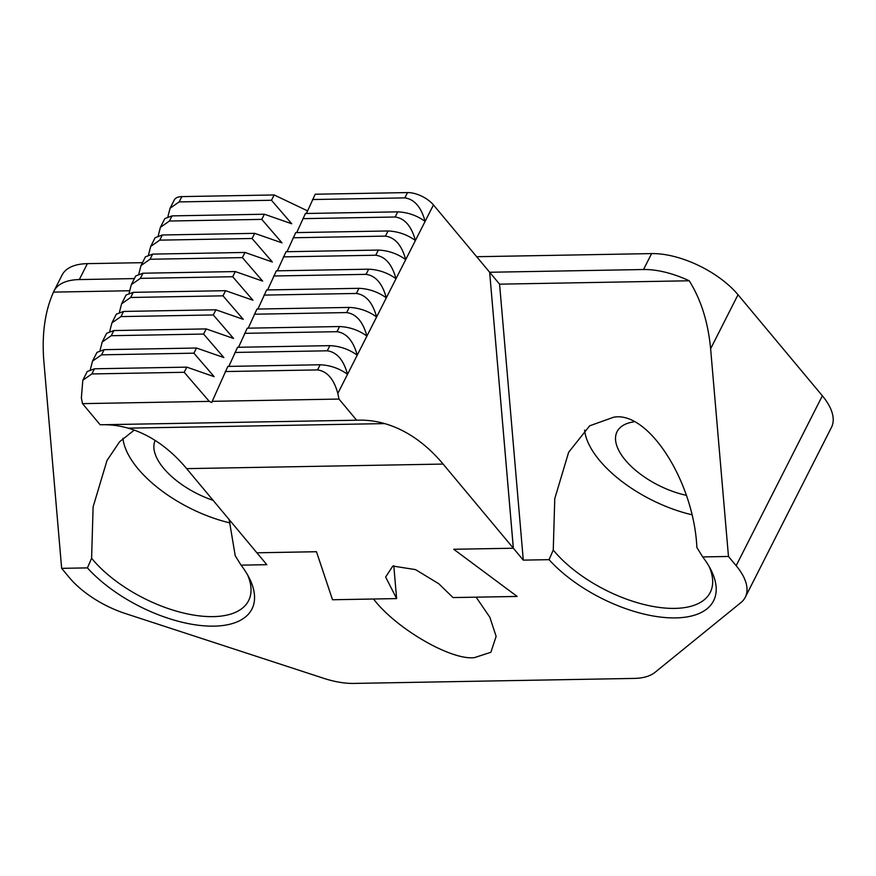 <?xml version="1.0" encoding="UTF-8"?>
<svg xmlns="http://www.w3.org/2000/svg" width="876" height="876" viewBox="0 0 876 876"><rect width="100%" height="100%" fill="white"/><g stroke="black" fill="none" stroke-linecap="round" stroke-linejoin="round"><path stroke-width="1.31" d="M229.162 519.577L235.217 555.723L241.053 565.151A101.616 48.487 26.9 0 1 249.331 578.171A101.616 48.487 26.9 0 1 213.996 626.143A101.616 48.487 26.9 0 1 87.414 567.889L61.648 568.349L69.335 577.569A67.748 32.324 -153.1 0 0 125.388 613.539L323.485 678.243A67.748 32.324 -153.1 0 0 353.827 683.422L634.104 678.418A67.748 32.324 -153.1 0 0 655.051 672.33L740.921 602.578A67.748 32.324 -153.1 0 0 745.279 597.246A67.748 32.324 -153.1 0 0 736.158 565.688L728.471 556.468L710.622 348.747C708.093 322.127 700.953 299.472 689.215 280.78A67.748 32.324 -153.1 0 0 643.532 269.523L489.651 272.261L499.583 284.163L689.215 280.78M134.247 430.116L119.607 441.745L107.003 460.491L93.108 506.865L91.608 558.286A94.838 45.256 -153.1 0 0 213.175 616.627A94.838 45.256 -153.1 0 0 248.598 600.64A94.838 45.256 -153.1 0 0 247.601 574.93M476.139 597.169L517.179 596.457L453.757 549.285L513.358 548.223L489.651 272.261L513.336 548.201L443.114 464.072A203.232 132.736 89 0 0 384.684 423.601L128.148 428.156A203.232 132.736 -91 0 0 104.277 424.707M241.053 565.151L266.819 564.692L256.887 552.8L316.488 551.738L332.519 599.753L373.559 599.02C395.832 628.497 451.348 660.712 474.507 657.602L490.867 652.27L496.134 636.392L489.848 617.252L476.139 597.191M633.731 421.871A60.97 29.094 -153.1 0 0 617.076 431.66A60.97 29.094 -153.1 0 0 686.226 495.29M155.161 440.453A60.97 29.094 -153.1 0 0 213.109 500.338M122.947 438.329A94.838 45.256 -153.1 0 0 229.95 522.906M499.583 284.163L523.29 560.125L549.055 559.665A101.616 48.487 26.9 0 0 675.637 617.908A101.616 48.487 26.9 0 0 710.983 569.947A101.616 48.487 26.9 0 0 702.705 556.928L696.869 547.5C693.934 481.975 648.514 410.767 613.758 417.195L589.69 425.802L568.644 452.268L554.76 498.641L553.26 550.062A94.838 45.256 -153.1 0 0 674.816 608.393A94.838 45.256 -153.1 0 0 710.239 592.417A94.838 45.256 -153.1 0 0 709.242 566.706M584.588 430.105A94.838 45.256 -153.1 0 0 691.602 514.683M476.675 256.712L651.613 253.591A67.748 32.324 26.9 0 1 738.019 294.741L822.356 395.788A67.748 32.324 26.9 0 1 831.477 427.346L745.279 597.246M702.705 556.928L728.471 556.468M523.29 560.125L513.358 548.223L453.735 549.263L517.158 596.436L453.034 597.574L438.777 583.745L415.542 569.619L392.82 566.038L385.637 577.054L396.62 598.582L393.795 565.787M553.26 550.062L549.055 559.665M256.887 552.8L316.466 551.705L332.519 599.753L396.62 598.582M134.389 278.59L79.3 279.575A67.748 32.324 -153.1 0 0 53.994 290.996A67.748 32.324 -153.1 0 0 53.48 292.113C44.983 311.166 41.752 334.008 43.8 360.627L61.648 568.349M53.994 290.996L62.076 275.064A67.748 32.324 26.9 0 1 87.381 263.643L142.47 262.669M87.414 567.889L91.608 558.286M129.429 290.755L53.48 292.113M256.865 552.767L186.643 468.638A203.232 132.736 89 0 0 128.214 428.167L384.684 423.601M82.826 380.228L87.261 371.49L94.488 368.785L186.818 367.143L184.201 372.289L91.871 373.942L82.826 380.228L81.358 397.989L82.519 403.639L100.16 424.772L356.631 420.206A203.232 132.736 -91 0 1 358.689 420.141A203.232 132.736 -91 0 1 384.619 423.579M433.456 204.929L337.829 393.412C333.909 379.1 327.153 371.26 317.561 369.913L320.178 364.766C330.219 365.226 339.33 368.402 347.52 374.304C343.611 359.981 336.855 352.152 327.263 350.805L329.88 345.648C339.921 346.108 349.031 349.283 357.222 355.185C353.302 340.863 346.546 333.033 336.953 331.686L339.57 326.54C349.612 327 358.733 330.175 366.924 336.077C363.003 321.755 356.247 313.926 346.655 312.579L349.272 307.421C359.313 307.881 368.424 311.057 376.614 316.959C372.694 302.636 365.938 294.807 356.357 293.46L358.963 288.314C369.004 288.762 378.125 291.949 386.316 297.851C382.396 283.528 375.64 275.688 366.048 274.352L368.665 269.195C378.706 269.655 387.816 272.83 396.007 278.732C392.087 264.41 385.341 256.58 375.749 255.234L378.355 250.076C388.397 250.536 397.518 253.722 405.708 259.614C401.788 245.302 395.032 237.462 385.44 236.115L388.057 230.968C398.098 231.428 407.209 234.604 415.399 240.506C411.49 226.183 404.734 218.354 395.142 217.007L397.759 211.85C407.8 212.31 416.91 215.496 425.101 221.387C421.181 207.075 414.425 199.235 404.832 197.888L407.526 192.578A20.323 9.702 26.9 0 1 433.456 204.929L489.651 272.261M337.829 393.412L338.99 399.062L356.631 420.206M170.097 208.203L174.247 200.035A20.323 9.702 26.9 0 1 181.836 196.607L179.142 201.918L170.097 208.203L167.962 216.416M307.553 210.864L274.166 194.954L181.836 196.607M407.526 192.578L315.207 194.231L306.414 213.481M320.178 364.766L227.848 366.409L212.222 401.328L338.99 399.062M317.561 369.913L225.231 371.555M329.88 345.648L237.549 347.29L228.833 366.387M327.263 350.805L234.932 352.448M339.57 326.54L247.24 328.182L238.535 347.279M336.953 331.686L244.634 333.329M349.272 307.421L256.942 309.064L248.226 328.161M346.655 312.579L254.325 314.221M358.963 288.314L266.632 289.956L257.927 309.053M356.357 293.46L264.026 295.103M368.665 269.195L276.334 270.837L267.629 289.934M366.048 274.352L273.717 275.995M378.355 250.076L286.036 251.73L277.32 270.826M375.749 255.234L283.419 256.876M388.057 230.968L295.727 232.611L287.021 251.708M385.44 236.115L293.11 237.768M397.759 211.85L305.428 213.503L296.712 232.6M395.142 217.007L302.811 218.65M404.832 197.888L312.513 199.542M92.528 361.109L96.962 352.371L104.178 349.666L196.509 348.024L193.903 353.181L101.572 354.824L92.528 361.109L90.392 369.333M102.218 342.001L106.653 333.263L113.88 330.559L206.21 328.916L203.593 334.063L111.263 335.705L102.218 342.001L100.083 350.214M111.92 322.883L116.355 314.145L123.571 311.44L215.901 309.797L213.295 314.955L120.965 316.597L111.92 322.883L109.785 331.095M121.611 303.775L126.045 295.037L133.272 292.332L225.603 290.69L222.986 295.836L130.655 297.479L121.611 303.775L119.486 311.987M131.312 284.656L135.747 275.918L142.974 273.213L235.305 271.571L232.688 276.728L140.357 278.371L131.312 284.656L129.177 292.869M141.003 265.548L145.438 256.81L152.665 254.106L244.995 252.452L242.378 257.61L150.048 259.252L141.003 265.548L138.879 273.761M150.705 246.43L155.14 237.692L162.367 234.987L254.697 233.344L252.08 238.491L159.75 240.144L150.705 246.43L148.57 254.642M160.407 227.322L164.83 218.584L172.057 215.879L264.388 214.226L261.771 219.383L169.451 221.026L160.407 227.322L158.271 235.534M82.519 403.639L209.276 401.372L211.762 402.555L212.222 401.328M274.166 194.954L271.472 200.265L179.142 201.918M264.388 214.226L291.741 223.763L271.472 200.265M254.697 233.344L282.039 242.882L261.771 219.383M244.995 252.452L272.337 261.99L252.08 238.491M235.305 271.571L262.647 281.108L242.378 257.61M225.603 290.69L252.945 300.227L232.688 276.728M215.901 309.797L243.254 319.335L222.986 295.836M206.21 328.916L233.553 338.454L213.295 314.955M196.509 348.024L223.862 357.561L203.593 334.063M186.818 367.143L214.16 376.68L193.903 353.181M209.276 401.372L184.201 372.289M738.019 294.741L710.622 348.747M736.158 565.688L822.356 395.788M87.381 263.643L79.3 279.575M643.532 269.523L651.613 253.591M186.643 468.638L443.114 464.072M94.488 368.785L91.871 373.942M104.178 349.666L101.572 354.824M113.88 330.559L111.263 335.705M123.571 311.44L120.965 316.597M133.272 292.332L130.655 297.479M142.974 273.213L140.357 278.371M152.665 254.106L150.048 259.252M162.367 234.987L159.75 240.144M172.057 215.879L169.451 221.026"/></g></svg>

